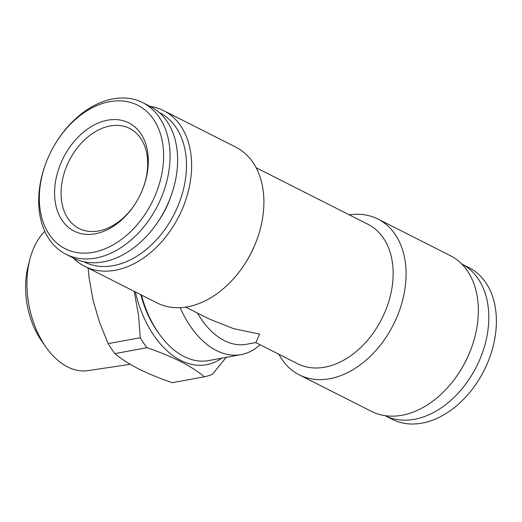<?xml version="1.0" encoding="UTF-8"?>
<svg xmlns="http://www.w3.org/2000/svg" width="522" height="522" viewBox="0 0 522 522"><rect width="100%" height="100%" fill="white"/><g stroke="black" fill="none" stroke-linecap="round" stroke-linejoin="round"><path stroke-width="0.78" d="M150.055 106.344A87.278 61.387 116.8 0 1 163.575 110.612L235.833 147.158A87.278 61.387 116.8 0 1 256.328 241.216L255.852 242.462A78.091 54.927 116.8 0 1 245.679 262.579L244.962 263.701A87.278 61.387 116.8 0 1 157.05 302.917L84.792 266.37A87.278 61.387 116.8 0 1 73.341 258.005M197.427 313.05A78.091 48.938 79.6 0 0 246.482 344.285L255.924 342.543L259.591 334.132L233.327 328.56L208.911 318.857L185.656 307.099M256.152 167.732L368.043 224.329A78.091 54.927 116.8 0 1 381.81 318.805A78.091 54.927 116.8 0 1 297.547 363.697L255.787 342.569M349.407 214.901A87.278 61.387 116.8 0 1 378.019 219.083L450.271 255.63A87.278 61.387 116.8 0 1 470.772 349.688A87.278 61.387 116.8 0 1 459.399 372.166A87.278 61.387 116.8 0 1 371.488 411.388L299.23 374.842A87.278 61.387 116.8 0 1 278.911 354.268M378.019 219.083A87.278 61.387 116.8 0 1 393.399 324.671A87.278 61.387 116.8 0 1 299.23 374.842M130.232 364.291L88.009 370.64A75.312 47.195 -100.4 0 1 46.112 347.313A75.312 47.195 -100.4 0 1 27.555 272.256A75.312 47.195 -100.4 0 1 29.884 259.271A75.312 47.195 -100.4 0 1 44.82 231.396M46.112 347.313L41.936 341.421A64.284 40.285 -100.4 0 1 26.1 277.345A64.284 40.285 -100.4 0 1 28.09 266.266L29.884 259.271M226.202 357.361L212.434 374.235A102.436 64.193 -100.4 0 1 204.396 376.78C197.838 371.357 189.819 366.222 180.331 361.387C170.609 356.519 159.471 351.965 146.917 347.711L114.84 353.622A102.436 64.193 -100.4 0 1 108.165 343.626L140.242 337.714L138.539 315.301L134.187 291.354M146.917 347.711A102.436 64.193 -100.4 0 1 140.242 337.714M56.767 141.39L57.126 140.829A84.982 59.769 116.8 0 1 142.728 102.638A84.982 59.769 116.8 0 1 165.435 186.191A84.982 59.769 116.8 0 1 95.728 258.057A84.982 59.769 116.8 0 1 66.013 254.299A84.982 59.769 116.8 0 1 46.06 162.714L46.295 162.094A80.388 56.539 116.8 0 1 56.767 141.39A80.388 56.539 116.8 0 1 160.143 132.953A80.388 56.539 116.8 0 1 93.281 252.283A80.388 56.539 116.8 0 1 46.295 162.094M135.348 203.567A56.043 39.418 116.8 0 1 98.671 230.952A56.043 39.418 116.8 0 1 79.076 228.473A56.043 39.418 116.8 0 1 69.198 160.678A56.043 39.418 116.8 0 1 129.665 128.464A56.043 39.418 116.8 0 1 142.943 188.553M142.728 102.638L150.303 106.468A84.982 59.769 116.8 0 1 173.01 190.021A84.982 59.769 116.8 0 1 103.304 261.887A84.982 59.769 116.8 0 1 73.589 258.129L66.013 254.299M256.328 241.216A87.278 61.387 116.8 0 1 244.962 263.701M163.575 110.612A87.278 61.387 116.8 0 1 178.961 216.199A87.278 61.387 116.8 0 1 84.792 266.37M385.008 415.656A84.982 59.769 -63.2 0 0 476.456 366.679A84.982 59.769 -63.2 0 0 461.722 263.995L469.05 267.701A84.982 59.769 -63.2 0 1 489.01 359.286A84.982 59.769 -63.2 0 1 477.937 381.171A84.982 59.769 -63.2 0 1 392.335 419.362L385.008 415.656M477.937 381.171L478.296 380.61A80.388 56.539 -63.2 0 0 488.768 359.906L489.01 359.286M114.84 353.622C121.313 358.992 129.332 364.128 138.904 369.021C148.502 373.837 159.641 378.391 172.312 382.691L204.396 376.78M88.107 268.047L89.112 278.011L93.073 300.313L99.552 322.368L108.165 343.626M470.772 349.688L470.583 350.184A83.598 58.803 116.8 0 1 459.686 371.716L459.399 372.166M158.636 220.793A69.433 48.84 -63.2 0 0 170.622 197.101M221.674 358.196A90.952 56.996 -100.4 0 1 180.834 360.448A90.952 56.996 -100.4 0 1 135.348 291.942M159.256 112.543A83.598 58.803 116.8 0 1 174.328 213.85A83.598 58.803 116.8 0 1 83.788 261.744M180.234 307.641A87.278 54.693 79.6 0 0 241.105 354.614A87.278 54.693 79.6 0 0 260.034 344.716M141.436 295.021A87.278 54.693 79.6 0 0 159.047 333.734A87.278 54.693 79.6 0 0 208.715 360.585L241.105 354.614M140.79 294.695A83.598 52.389 79.6 0 0 157.657 331.77L159.047 333.734M95.291 233.784A60.63 42.647 116.8 0 1 56.011 178.955A60.63 42.647 116.8 0 1 118.109 119.76A60.63 42.647 116.8 0 1 143.067 188.233A60.63 42.647 116.8 0 1 135.165 203.854A60.63 42.647 116.8 0 1 95.291 233.784"/></g></svg>
